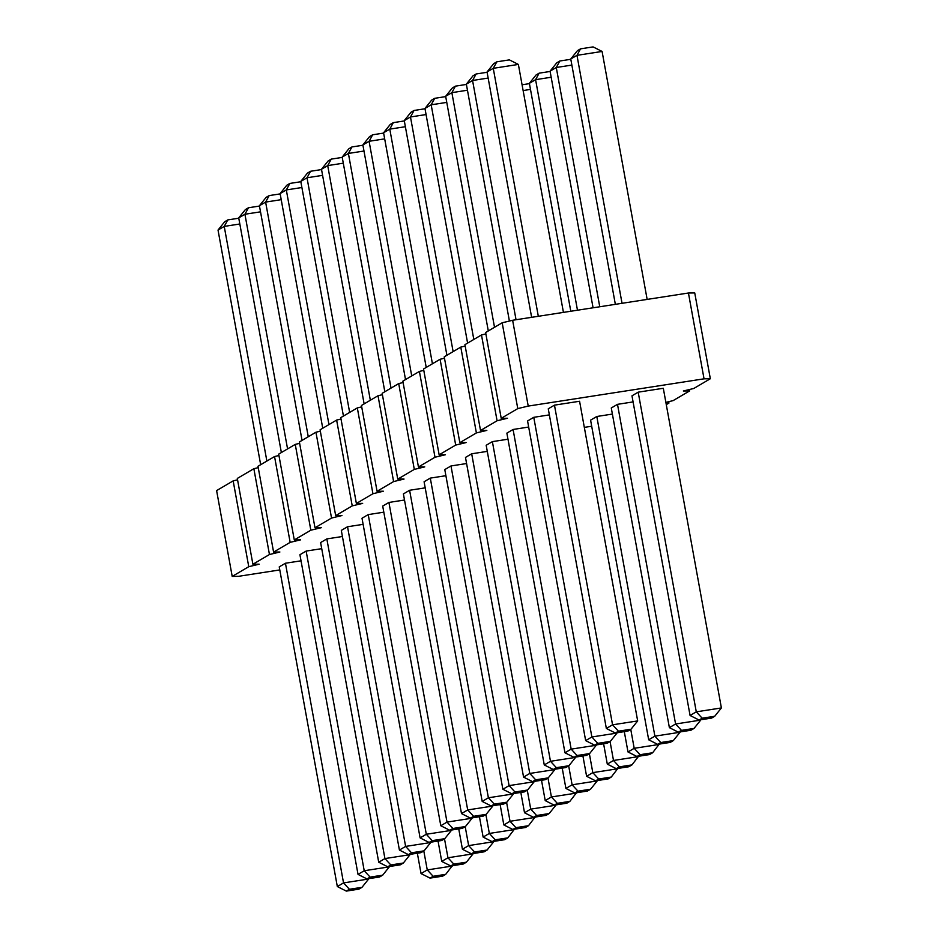 <?xml version="1.0" encoding="UTF-8"?>
<svg xmlns="http://www.w3.org/2000/svg" width="938" height="938" viewBox="0 0 938 938"><rect width="100%" height="100%" fill="white"/><g stroke="black" fill="none" stroke-linecap="round" stroke-linejoin="round"><path stroke-width="1.41" d="M665.863 402.379L673.085 400.632L689.641 390.911L683.345 390.994L693.78 388.473L710.336 378.741L694.741 292.926L688.433 293.008L512.629 320.268L528.223 406.084L517.776 408.605L501.22 418.325L507.528 418.242L497.081 420.763L480.526 430.483L486.834 430.401L476.387 432.922L459.831 442.654L466.139 442.572L455.692 445.081L439.136 454.813L445.444 454.731L434.998 457.24L418.442 466.972L424.75 466.889L414.303 469.399L397.747 479.13L404.055 479.048L393.608 481.569L377.064 491.289L383.361 491.207L372.925 493.728L356.37 503.448L362.666 503.366L352.231 505.887L335.675 515.619L341.971 515.537L331.536 518.046L314.98 527.777L321.277 527.695L310.841 530.205L294.286 539.936L300.582 539.854L290.147 542.363L273.591 552.095L279.887 552.013L269.452 554.522L252.897 564.254L259.193 564.172L248.758 566.693L232.202 576.413L238.498 576.331L279.794 569.929M512.629 320.268L502.182 322.789L517.776 408.605M688.433 293.008L704.039 378.823L528.223 406.084M502.182 322.789L485.626 332.509L501.22 418.325M485.872 333.893L481.487 334.948L464.931 344.668L480.526 430.483M465.189 346.052L460.793 347.107L444.237 356.839L459.831 442.654M444.495 358.21L440.098 359.266L423.542 368.997L439.136 454.813M423.8 370.369L419.403 371.425L402.848 381.156L418.442 466.972M403.106 382.528L398.709 383.583L382.153 393.315L397.747 479.13M382.411 394.687L378.014 395.742L361.458 405.474L377.064 491.289M361.716 406.858L357.319 407.913L340.764 417.633L356.37 503.448M341.022 419.016L336.625 420.072L320.081 429.803L335.675 515.619M320.327 431.175L315.942 432.23L299.386 441.962L314.98 527.777M299.632 443.334L295.247 444.389L278.692 454.121L294.286 539.936M278.938 455.493L274.553 456.548L257.997 466.28L273.591 552.095M258.243 467.652L253.858 468.707L237.302 478.439L252.897 564.254M237.549 479.81L233.163 480.877L216.608 490.597L232.202 576.413M666.273 404.641L668.946 403.07L665.992 403.106M710.336 378.741L704.039 378.823M494.291 804.147L488.393 797.781L482.191 801.427L424.093 481.757L430.296 478.11L488.393 797.781L513.508 793.888L506.848 802.201L503.741 804.03L491.184 805.976L494.291 804.147L506.848 802.201M445.89 475.695L430.296 478.11M473.596 816.306L467.699 809.94L461.496 813.586L403.399 493.927L409.601 490.269L467.699 809.94L492.813 806.047L486.154 814.36L483.047 816.189L470.489 818.135L473.596 816.306L486.154 814.36M425.195 487.854L409.601 490.269M452.902 828.477L447.004 822.098L440.801 825.745L382.704 506.086L388.918 502.44L447.004 822.098L472.119 818.206L465.459 826.53L462.352 828.348L449.794 830.294L452.902 828.477L465.459 826.53M404.501 500.013L388.918 502.44M432.207 840.636L426.309 834.257L420.107 837.904L362.009 518.245L368.224 514.599L426.309 834.257L451.424 830.365L444.764 838.689L441.657 840.507L429.1 842.453L432.207 840.636L444.764 838.689M383.818 512.183L368.224 514.599M370.123 877.112L364.225 870.745L358.023 874.392L299.926 554.721L306.14 551.075L364.225 870.745L389.34 866.841L382.681 875.166L379.585 876.995L367.016 878.941L370.123 877.112L382.681 875.166M321.734 548.66L306.14 551.075M390.818 864.953L384.92 858.575L378.718 862.233L320.62 542.563L326.834 538.916L384.92 858.575L410.035 854.682L403.375 863.007L400.268 864.836L387.711 866.782L390.818 864.953L403.375 863.007M342.429 536.501L326.834 538.916M411.512 852.794L405.615 846.416L399.412 850.063L341.315 530.404L347.529 526.757L405.615 846.416L430.73 842.523L424.07 850.848L420.963 852.665L408.405 854.624L411.512 852.794L424.07 850.848M363.123 524.342L347.529 526.757M514.985 791.989L509.088 785.61L502.874 789.268L444.788 469.598L450.99 465.952L509.088 785.61L534.203 781.717L527.543 790.042L524.436 791.871L511.878 793.818L514.985 791.989L527.543 790.042M466.585 463.536L450.99 465.952M349.428 889.271L343.531 882.904L337.328 886.551L279.231 566.892L285.445 563.234L343.531 882.904L368.646 879.012L361.986 887.325L358.891 889.154L346.333 891.1L349.428 889.271L361.986 887.325M301.039 560.818L285.445 563.234M591.702 426.239L584.327 427.376M535.68 779.83L529.782 773.451L523.568 777.098L465.483 457.439L471.685 453.793L529.782 773.451L554.897 769.559L548.238 777.883L545.13 779.713L532.573 781.659L535.68 779.83L548.238 777.883M487.279 451.377L471.685 453.793M507.974 439.219L492.38 441.634L550.477 761.293L575.592 757.4L568.932 765.725L556.375 767.671L550.477 761.293L544.263 764.939L553.268 769.488L556.375 767.671M544.263 764.939L486.177 445.28L492.38 441.634M681.48 730.374L675.583 723.995L669.38 727.642L611.283 407.983L617.497 404.337L675.583 723.995L700.698 720.103L694.038 728.416L690.931 730.245L678.373 732.191L681.48 730.374L694.038 728.416M633.091 401.91L617.497 404.337M597.764 743.353L591.866 736.975L585.652 740.621L527.566 420.963L533.769 417.316L591.866 736.975L616.981 733.082L610.321 741.395L607.214 743.224L594.657 745.171L597.764 743.353L610.321 741.395M549.363 414.889L533.769 417.316M577.069 755.512L571.172 749.134L564.957 752.78L506.872 433.122L513.074 429.475L571.172 749.134L596.287 745.241L589.627 753.566L586.52 755.383L573.962 757.329L577.069 755.512L589.627 753.566M528.669 427.048L513.074 429.475M660.786 742.533L654.888 736.154L648.686 739.801L590.588 420.142L596.803 416.495L654.888 736.154L680.003 732.261L673.343 740.586L670.236 742.404L657.679 744.35L660.786 742.533L673.343 740.586M612.397 414.068L596.803 416.495M721.392 707.944L663.307 388.273L638.192 392.166L696.277 711.836L721.392 707.944L714.733 716.257L702.175 718.203L696.277 711.836L690.075 715.483L699.068 720.032L702.175 718.203M690.075 715.483L631.978 395.824L638.192 392.166M618.459 731.183L612.561 724.816L606.347 728.463L548.261 408.804L554.464 405.146L612.561 724.816L637.676 720.923L631.016 729.236L627.909 731.065L615.351 733.012L618.459 731.183L631.016 729.236M637.676 720.923L579.578 401.253L554.464 405.146M481.487 334.948L497.081 420.763M689.395 389.528L689.641 390.911M460.793 347.107L476.387 432.922M668.7 401.687L668.946 403.07M440.098 359.266L455.692 445.081M419.403 371.425L434.998 457.24M398.709 383.583L414.303 469.399M378.014 395.742L393.608 481.569M357.319 407.913L372.925 493.728M336.625 420.072L352.231 505.887M315.942 432.23L331.536 518.046M295.247 444.389L310.841 530.205M274.553 456.548L290.147 542.363M253.858 468.707L269.452 554.522M233.163 480.877L248.758 566.693M384.686 138.871L369.091 141.286L362.877 144.933L405.521 379.585M362.877 144.933L369.537 136.62L372.644 134.791L369.091 141.286L411.735 375.939M384.826 391.744L342.182 157.092L348.397 153.445L363.991 151.03M342.182 157.092L348.854 148.779L351.949 146.949L348.397 153.445L391.04 388.098M343.296 163.189L327.702 165.604L321.488 169.262L364.132 403.903M321.488 169.262L328.159 160.937L331.255 159.108L327.702 165.604L370.346 400.256M343.437 416.062L300.793 181.421L307.007 177.774L322.602 175.347M300.793 181.421L307.465 173.096L310.56 171.267L307.007 177.774L349.651 412.415M281.365 452.55L238.721 217.897L244.924 214.251L260.518 211.836M238.721 217.897L245.381 209.584L248.488 207.755L244.924 214.251L287.567 448.903M302.048 440.391L259.416 205.739L265.618 202.092L281.212 199.677M259.416 205.739L266.075 197.414L269.171 195.596L265.618 202.092L308.262 436.745M322.742 428.232L280.11 193.58L286.313 189.933L301.907 187.518M280.11 193.58L286.77 185.255L289.865 183.438L286.313 189.933L328.957 424.574M426.215 367.426L383.572 132.774L389.786 129.127L405.38 126.712M383.572 132.774L390.231 124.449L393.339 122.632L389.786 129.127L432.43 363.78M239.823 223.994L224.229 226.41L218.026 230.056L260.67 464.709M218.026 230.056L224.686 221.743L227.793 219.914L224.229 226.41L266.873 461.062M523.123 90.552L530.486 89.403M446.91 355.268L404.266 120.615L410.481 116.969L426.075 114.553M404.266 120.615L410.926 112.29L414.033 110.473L410.481 116.969L453.124 351.621M467.605 343.109L424.961 108.456L431.175 104.81L446.769 102.394M424.961 108.456L431.621 100.132L434.728 98.314L431.175 104.81L473.819 339.45M571.875 65.085L556.281 67.501L550.067 71.159L593.074 307.793M550.067 71.159L556.738 62.834L559.834 61.005L556.281 67.501L599.757 306.761M509.404 321.042L466.35 84.139L472.564 80.48L488.159 78.065M466.35 84.139L473.01 75.814L476.117 73.985L472.564 80.48L516.041 319.741M488.299 330.938L445.656 96.297L451.87 92.651L467.464 90.224M445.656 96.297L452.315 87.973L455.422 86.144L451.87 92.651L494.514 327.292M570.796 311.252L529.384 83.318L535.586 79.671L551.181 77.244M529.384 83.318L536.044 74.993L539.139 73.164L535.586 79.671L577.48 310.22M615.351 304.346L570.761 58.988L576.976 55.342L602.09 51.449L647.15 299.41M570.761 58.988L577.433 50.675L580.528 48.846L576.976 55.342L622.035 303.302M531.635 317.325L487.045 71.968L493.259 68.322L518.374 64.429L563.433 312.389M487.045 71.968L493.705 63.655L496.812 61.826L493.259 68.322L538.318 316.282M562.214 768.105L565.907 788.448L572.11 784.801L597.236 780.908L590.565 789.221L587.469 791.051L574.912 792.997L578.007 791.168L590.565 789.221M568.674 765.877L572.11 784.801L578.007 791.168M576.483 792.751L569.87 801.38L566.775 803.209L554.217 805.156L557.313 803.327L569.87 801.38M547.98 778.036L551.415 796.96L576.542 793.067M541.519 780.264L545.213 800.606L551.415 796.96L557.313 803.327M520.825 792.434L524.518 812.765L530.72 809.119L555.847 805.226L549.176 813.551L546.08 815.368L533.523 817.315L536.618 815.497L549.176 813.551M527.285 790.195L530.72 809.119L536.618 815.497M535.094 817.068L528.493 825.71L525.386 827.527L512.828 829.473L515.923 827.656L528.493 825.71M506.59 802.353L510.038 821.278L535.152 817.385M500.13 804.593L503.823 824.924L510.038 821.278L515.923 827.656M438.046 841.069L441.739 861.412L447.954 857.766L473.069 853.861L466.409 862.186L463.302 864.015L450.744 865.962L453.851 864.133L466.409 862.186M444.506 838.842L447.954 857.766L453.851 864.133M458.741 828.911L462.434 849.253L468.648 845.595L493.763 841.703L487.103 850.027L483.996 851.856L471.439 853.803L474.546 851.974L487.103 850.027M465.201 826.671L468.648 845.595L474.546 851.974M514.399 829.239L507.798 837.869L504.691 839.686L492.133 841.644L495.241 839.815L507.798 837.869M485.896 814.512L489.343 833.436L514.458 829.544M479.435 816.752L483.129 837.083L489.343 833.436L495.241 839.815M617.872 768.433L611.259 777.063L608.164 778.892L595.607 780.838L598.702 779.009L611.259 777.063M589.369 753.706L592.804 772.631L617.919 768.738M582.908 755.946L586.602 776.289L592.804 772.631L598.702 779.009M452.315 865.715L445.714 874.345L433.157 876.291L427.259 869.925L452.374 866.032M423.812 851L427.259 869.925L421.045 873.571L430.05 878.12L433.157 876.291M417.351 853.228L421.045 873.571M659.262 744.104L652.649 752.745L649.542 754.562L636.984 756.509L640.091 754.691L652.649 752.745M630.758 729.389L634.194 748.313L659.308 744.42M624.298 731.628L627.991 751.959L634.194 748.313L640.091 754.691M638.567 756.274L631.954 764.904L628.859 766.733L616.289 768.679L619.397 766.85L631.954 764.904M610.063 741.548L613.499 760.472L638.614 756.579M603.603 743.787L607.296 764.118L613.499 760.472L619.397 766.85M372.644 134.791L383.63 133.09M351.949 146.949L362.936 145.249M331.255 159.108L342.241 157.408M310.56 171.267L321.546 169.567M248.488 207.755L259.463 206.055M269.171 195.596L280.157 193.896M289.865 183.438L300.852 181.726M393.339 122.632L404.325 120.932M227.793 219.914L238.768 218.214M522.067 84.772L529.431 83.623M414.033 110.473L425.02 108.761M434.728 98.314L445.714 96.602M559.834 61.005L570.82 59.305M476.117 73.985L487.103 72.285M455.422 86.144L466.409 84.443M539.139 73.164L550.125 71.464M602.09 51.449L593.086 46.9L580.528 48.846M518.374 64.429L509.369 59.88L496.812 61.826M565.907 788.448L574.912 792.997M482.191 801.427L491.184 805.976M461.496 813.586L470.489 818.135M545.213 800.606L554.217 805.156M524.518 812.765L533.523 817.315M440.801 825.745L449.794 830.294M420.107 837.904L429.1 842.453M503.823 824.924L512.828 829.473M358.023 874.392L367.016 878.941M441.739 861.412L450.744 865.962M462.434 849.253L471.439 853.803M378.718 862.233L387.711 866.782M483.129 837.083L492.133 841.644M399.412 850.063L408.405 854.624M502.874 789.268L511.878 793.818M586.602 776.289L595.607 780.838M430.05 878.12L442.607 876.174L445.714 874.345M337.328 886.551L346.333 891.1M627.991 751.959L636.984 756.509M607.296 764.118L616.289 768.679M523.568 777.098L532.573 781.659M553.268 769.488L565.825 767.542L568.932 765.725M669.38 727.642L678.373 732.191M585.652 740.621L594.657 745.171M564.957 752.78L573.962 757.329M648.686 739.801L657.679 744.35M699.068 720.032L711.625 718.086L714.733 716.257M606.347 728.463L615.351 733.012"/></g></svg>
